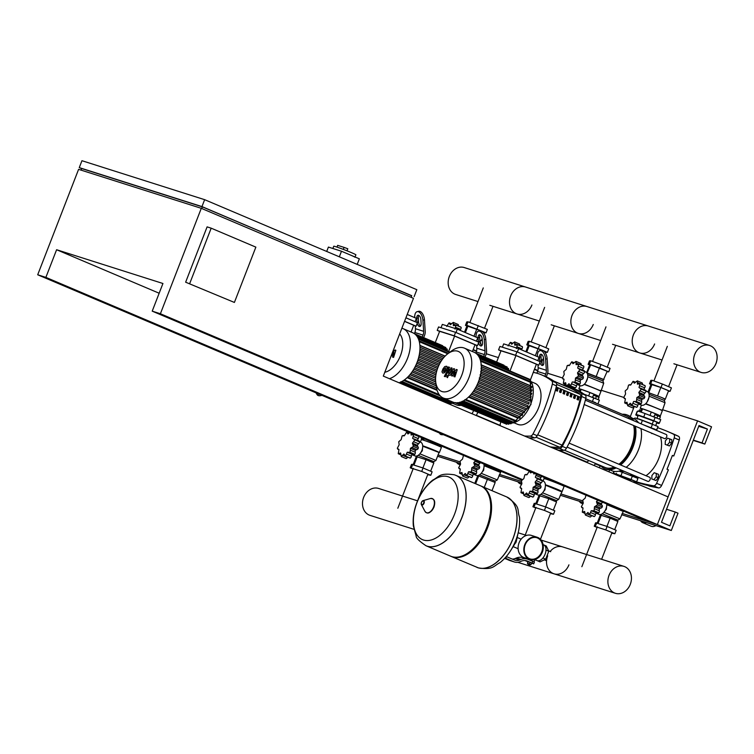 <?xml version="1.0" encoding="UTF-8"?>
<svg xmlns="http://www.w3.org/2000/svg" width="754" height="754" viewBox="0 0 754 754"><rect width="100%" height="100%" fill="white"/><g stroke="black" fill="none" stroke-linecap="round" stroke-linejoin="round"><path stroke-width="1.13" d="M229.028 210.017L219.697 206.059M389.564 278.122L380.233 274.164M522.447 479.553L45.881 277.378L56.607 249.725L159.169 293.231M56.607 249.725L162.939 283.495L152.214 311.148L160.395 313.749L201.29 208.321L78.595 169.348L37.7 274.776L45.881 277.378M189.735 283.485L211.186 228.179L255.86 247.133L234.4 302.439L185.644 282.194L207.096 226.879L211.186 228.179M185.644 282.194L234.4 302.439M414.144 296.605L416.83 289.687L204.645 199.678L81.95 160.706L79.264 167.614L201.959 206.587L411.675 295.822M201.704 208.49L202.336 206.86L411.731 295.681L411.09 297.321M202.336 206.86L81.686 168.538L81.064 170.131M81.649 168.632L79.264 167.614M152.214 311.148L649.175 521.975L657.356 524.577L668.082 496.914L383.305 376.105L413.475 298.33L201.29 208.321M201.959 206.587L204.645 199.678M622.125 513.389L657.356 524.577L697.573 420.864L711.54 426.792L704.83 444.078L702.04 442.89L707.403 429.064L699.024 425.51L661.484 522.296L669.863 525.849L675.226 512.023L678.016 513.21L671.314 530.496L160.395 313.749M521.787 480.138L37.7 274.776M357.198 264.39L359.356 258.82L341.496 251.242L328.405 247.076L326.708 251.459M339.328 256.812L341.496 251.242M355.049 256.991L355.897 254.824A11.875 0.528 -158.8 0 0 351.364 252.609A11.875 0.528 -158.8 0 0 339.894 248.123A11.875 0.528 -158.8 0 0 333.749 246.238L332.872 248.5M336.981 247.095L337.66 245.361L344.088 247.397L343.315 249.386M354.955 257.246A11.875 0.528 -158.8 0 0 350.422 255.031M347 250.818L347.801 248.763L344.088 247.397M654.199 472.72L651.927 475.501L651.786 478.95L655.999 480.515L658.27 477.734L658.412 474.285L654.199 472.72M651.786 478.95L655.999 480.515M653.906 479.619L656.178 476.848L658.27 477.734M656.178 476.848L656.319 473.399M667.601 438.159L665.339 440.93L665.188 444.379L669.411 445.944L671.682 443.173L671.823 439.723L667.601 438.159M665.188 444.379L669.411 445.944M667.318 445.058L669.59 442.278L671.682 443.173M669.59 442.278L669.731 438.828M515.632 543.04A4.995 2.875 -67 0 0 516.047 542.126A4.995 2.875 -67 0 0 516.198 541.692A4.995 2.875 113 0 1 516.047 542.126A4.995 2.875 113 0 1 515.632 543.04M530.1 558.94A11.131 9.086 107.6 0 0 541.749 551.853A11.131 9.086 107.6 0 0 536.839 537.725M529.346 559.251A11.687 9.538 -72.4 0 1 524.624 545.048A11.687 9.538 -72.4 0 1 537.112 537.225A11.687 9.538 -72.4 0 1 537.8 537.47A11.687 9.538 -72.4 0 1 542.522 551.674A11.687 9.538 -72.4 0 1 530.034 559.506A11.687 9.538 -72.4 0 1 529.346 559.251M530.034 559.506L524.313 557.687A11.687 9.538 -72.4 0 1 523.625 557.432A11.687 9.538 -72.4 0 1 518.903 543.229A11.687 9.538 -72.4 0 1 531.391 535.406L537.112 537.225M537.593 537.988A11.131 9.086 -72.4 0 1 542.098 551.513A11.131 9.086 -72.4 0 1 530.203 558.978A11.131 9.086 -72.4 0 1 529.553 558.733A11.131 9.086 -72.4 0 1 525.048 545.208A11.131 9.086 -72.4 0 1 536.942 537.753A11.131 9.086 -72.4 0 1 537.593 537.988M536.801 560.486A8.539 4.92 -67 0 0 537.046 560.599A8.539 4.92 -67 0 0 537.291 560.693A8.539 4.92 -67 0 0 542.908 558.007A8.539 4.92 -67 0 0 545.99 550.062A8.539 4.92 -67 0 0 543.709 544.888A8.539 4.92 -67 0 0 543.455 544.793M529.902 564.51L527.828 563.37L529.902 564.51M529.562 564.793L527.913 564.199L529.562 564.793M527.602 563.229L528.205 561.673L527.385 563.238L530.58 564.501M528.205 561.673L530.034 562.333L529.431 563.888M530.034 562.333L531.645 563.021L531.042 564.576M504.662 558.365L509.27 560.326A11.131 9.086 107.6 0 0 509.93 560.561L514.53 562.022A11.131 9.086 -72.4 0 1 513.879 561.787L505.962 558.431L506.283 556.556M504.982 558.026L505.962 558.431M532.117 563.087L533.709 563.86L534.379 562.135L532.795 561.353L532.117 563.087L527.48 561.117A11.131 9.086 107.6 0 0 526.829 560.872A11.131 9.086 107.6 0 0 521.363 561.164L519.987 561.73A11.131 9.086 -72.4 0 1 514.53 562.022M532.795 561.353L528.149 559.383A12.988 10.603 -72.4 0 0 527.395 559.11A12.988 10.603 -72.4 0 0 521.023 559.449L516.415 557.988L515.039 558.554A9.274 7.568 -72.4 0 1 512.258 559.091M506.631 556.697L514.548 560.052A9.274 7.568 107.6 0 0 515.086 560.26A9.274 7.568 107.6 0 0 519.638 560.015L521.023 559.449M527.395 559.11L522.786 557.649A12.988 10.603 107.6 0 0 516.415 557.988M533.709 563.86L531.57 563.21M527.951 561.805L524.954 560.533M542.908 558.007L545.698 559.195L548.78 551.24L546.254 545.971L543.945 545.001M545.99 550.062L548.78 551.24M537.291 560.693L540.081 561.881L545.698 559.195M455.878 475.369A38.228 22.036 113 0 1 455.916 475.388A38.228 22.036 113 0 1 462.051 517.263A38.228 22.036 113 0 1 426.057 545.764A38.228 22.036 113 0 1 426.019 545.755M423.503 540.024A33.987 19.585 113 0 1 417.056 502.418A33.987 19.585 113 0 1 448.055 476.716A33.987 19.585 113 0 1 454.502 514.313A33.987 19.585 113 0 1 423.503 540.024M426.057 545.764L450.628 556.188A38.228 22.036 -67 0 0 469.28 552.013A38.228 22.036 -67 0 0 486.613 527.687A38.228 22.036 -67 0 0 490.449 502.126A38.228 22.036 -67 0 0 480.487 485.812L455.916 475.388A38.228 22.036 -67 0 1 462.051 517.263A38.228 22.036 -67 0 1 426.057 545.764L425.982 545.736A38.228 22.036 113 0 0 427.103 546.15A38.228 22.036 113 0 0 461.976 517.235A38.228 22.036 113 0 0 455.84 475.359L455.916 475.388M469.28 552.013L470.006 551.466A37.116 21.395 -67 0 0 486.839 527.847A37.116 21.395 -67 0 0 490.552 503.031L490.449 502.126M451.043 556.358A38.228 22.036 -67 0 0 451.457 556.546A38.228 22.036 -67 0 0 487.452 528.045A38.228 22.036 -67 0 0 481.316 486.16A38.228 22.036 -67 0 0 480.901 485.991M476.905 567.338A38.228 22.036 -67 0 0 476.943 567.357A38.228 22.036 -67 0 0 478.055 567.771A38.228 22.036 -67 0 0 512.937 538.856A38.228 22.036 -67 0 0 506.801 496.971L506.726 496.943A38.228 22.036 113 0 1 512.861 538.827A38.228 22.036 113 0 1 476.867 567.328A38.228 22.036 -67 0 0 512.861 538.827A38.228 22.036 -67 0 0 506.726 496.943L481.316 486.16M634.171 480.939L630.712 479.601M615.302 474.53L617.243 474.596L630.664 479.704L615.396 474.294M634.02 481.712A12.243 0.537 -158.8 0 0 636.197 482.23L636.602 481.844L631.051 479.487L620.928 475.755A12.243 0.537 -158.8 0 0 613.37 473.361L613.115 473.606M618.968 471.118A12.243 0.537 21.2 0 1 622.276 472.306L637.95 478.385L636.602 481.844L637.941 478.385M427.942 474.087L417.575 500.835L378.536 488.432A14.119 11.527 107.6 0 0 363.645 497.386A14.119 11.527 107.6 0 0 369.997 515.359L413.861 529.289M550.184 551.476A14.119 11.527 -72.4 0 1 562.578 546.886A14.119 11.527 107.6 0 0 550.184 551.476M568.931 564.859A14.119 11.527 -72.4 0 1 554.039 573.813A14.119 11.527 -72.4 0 1 547.687 555.839A14.119 11.527 107.6 0 0 554.039 573.813L517.828 562.314M609.034 575.33A14.119 11.527 -72.4 0 1 623.935 566.377A14.119 11.527 -72.4 0 1 630.287 584.341A14.119 11.527 -72.4 0 1 615.387 593.294A14.119 11.527 -72.4 0 1 609.034 575.33M422.994 439.271L421.59 438.762L421.967 437.791M421.59 438.762L421.674 437.669M421.241 438.79L422.9 439.497M414.719 455.802A7.427 4.279 -67 0 0 414.926 455.906A7.427 4.279 -67 0 0 415.143 455.982A7.427 4.279 -67 0 0 421.844 450.553A7.427 4.279 -67 0 0 420.723 442.24A7.427 4.279 -67 0 0 420.506 442.155M409.526 432.513L407.98 433.974L406.604 432.155L404.38 435.689L402.136 435.85L401.156 439.629L398.743 441.759L399.177 444.728L397.311 448.291L398.97 449.629L398.244 453.701L400.798 454.888M397.311 448.291L398.97 449.629M398.244 453.701L400.6 453.003L401.279 456.538L403.814 454.012M404.003 454.125L405.605 456.047L407.217 452.24L413.71 454.728A1.857 1.065 113 0 0 414.813 454.36L410.063 452.343L410.44 448.31L413.465 446.434L412.419 443.201L414.888 439.902L412.617 438.31L413.776 434.323M405.105 456.01L410.346 458.055A1.857 1.065 113 0 1 409.884 458.036L405.105 456.01M412.57 454.238A1.979 1.14 -67 0 0 412.268 454.389L407.217 452.24L410.063 452.343M414.888 439.902L419.639 441.91A1.857 1.065 113 0 1 418.536 443.795A1.979 1.14 -67 0 0 417.471 445.35A1.979 1.14 -67 0 0 417.895 446.726A1.857 1.065 113 0 1 418.206 448.451A1.857 1.065 113 0 1 416.774 449.62A1.979 1.14 -67 0 0 415.492 450.449L410.44 448.31M418.206 448.451L413.465 446.434M407.603 457.065A1.979 1.14 -67 0 0 407.452 457.348A1.857 1.065 113 0 1 406.02 458.555L401.279 456.538M404.38 435.689L403.136 435.435L404.087 435.84M408.687 433.559L406.604 432.155M418.536 436.34A1.857 1.065 113 0 1 418.706 436.5A1.857 1.065 113 0 1 418.234 438.602A1.979 1.14 -67 0 0 417.669 440.411M414.069 438.922L419.149 441.043A1.857 1.065 113 0 1 419.639 441.91M411.147 434.992L411.1 433.182M418.706 436.5L413.965 434.493L411.071 434.964M415.492 450.449A1.979 1.14 -67 0 0 415.256 452.268A1.857 1.065 113 0 1 414.813 454.36M412.268 454.389A1.979 1.14 -67 0 0 411.43 456.151A1.857 1.065 113 0 1 410.346 458.055M417.471 445.35L412.419 443.201M420.374 442.089L421.316 439.648A10.763 0.471 21.2 0 1 423.258 440.1A10.763 0.471 21.2 0 1 434.558 444.294A10.763 0.471 21.2 0 1 441.392 447.433L439.375 452.617A10.763 0.471 21.2 0 1 439.356 452.636L422.721 446.189M418.187 455.35L433.88 461.637L435.935 460.449L438.894 452.824M422.504 448.404L422.315 450.76L420.666 452.796M413.041 468.988L410.204 467.782L411.543 464.332L423.051 467.989L432.127 471.834L430.788 475.293L427.707 474.709M423.051 467.989L421.712 471.438L430.788 475.293M410.204 467.782L421.712 471.438M412.758 464.228L411.42 467.687M432.4 443.437L432.805 442.391M440.147 446.698L440.543 445.68M423.625 440.223L424.2 438.743M422.73 439.94L423.333 438.376M413.239 464.407L416.274 456.585L426.095 459.704L433.833 462.984L430.638 471.203M417.311 456.5L414.125 464.728M426.095 459.704L422.9 467.932M419.874 453.833L435.944 460.43M422.702 445.765A10.763 0.471 21.2 0 1 433.55 449.884A10.763 0.471 21.2 0 1 439.375 452.617M476.066 475.293A7.427 4.279 -67 0 0 476.274 475.388A7.427 4.279 -67 0 0 476.5 475.472A7.427 4.279 -67 0 0 482.117 472.117A7.427 4.279 -67 0 0 483.851 464.049M463.493 455.331L462.504 459.111L460.091 461.241L460.524 464.219L458.658 467.782L460.317 469.111L459.591 473.192L462.145 474.37M458.658 467.782L460.317 469.111L459.063 468.62M459.591 473.192L461.948 472.494L462.626 476.028L465.171 473.503M465.35 473.616L466.952 475.529L468.564 471.731L475.058 474.209A1.857 1.065 113 0 0 476.16 473.842L471.41 471.834L471.787 467.791L474.813 465.925L473.766 462.692L475.689 460.59M466.453 475.491L471.702 477.546A1.857 1.065 113 0 1 471.231 477.518L466.453 475.491M473.917 473.729A1.979 1.14 -67 0 0 473.616 473.87L468.564 471.731L471.41 471.834M480.515 462.636A1.857 1.065 113 0 1 479.883 463.286A1.979 1.14 -67 0 0 478.818 464.832A1.979 1.14 -67 0 0 479.242 466.217A1.857 1.065 113 0 1 479.563 467.932A1.857 1.065 113 0 1 478.121 469.101A1.979 1.14 -67 0 0 476.839 469.931L471.787 467.791M479.563 467.932L474.813 465.925M468.95 476.556A1.979 1.14 -67 0 0 468.799 476.839A1.857 1.065 113 0 1 467.367 478.036L462.626 476.028M476.839 469.931A1.979 1.14 -67 0 0 476.603 471.75A1.857 1.065 113 0 1 476.16 473.842M473.616 473.87A1.979 1.14 -67 0 0 472.777 475.633A1.857 1.065 113 0 1 471.702 477.546M478.818 464.832L473.766 462.692M479.535 474.832L495.227 481.118L497.301 479.921L500.713 472.117A10.763 0.471 21.2 0 1 500.713 472.117L501.024 471.335M483.851 467.885L483.663 470.242L482.013 472.277M484.398 487.47L493.474 491.316M474.784 483.389L477.621 476.066L478.667 475.991L495.18 482.466L491.985 490.684M478.667 475.991L475.651 483.757M487.442 479.186L484.256 487.404M481.231 473.323L497.301 479.921M484.068 465.68L500.241 472.315M484.049 465.256A10.763 0.471 21.2 0 1 494.897 469.374A10.763 0.471 21.2 0 1 500.722 472.098M545.689 478.243L544.369 477.518M543.936 477.763L545.604 478.47M576.169 457.932L571.824 456.085M537.413 494.775A7.427 4.279 -67 0 0 537.63 494.878A7.427 4.279 -67 0 0 537.847 494.954A7.427 4.279 -67 0 0 544.539 489.525A7.427 4.279 -67 0 0 543.427 481.212A7.427 4.279 -67 0 0 543.21 481.127M532.032 471.759L530.675 472.947L529.299 471.118L527.074 474.662L524.841 474.822L523.851 478.601L521.438 480.732L521.872 483.7L520.015 487.263L521.674 488.592L520.939 492.673L523.502 493.861M520.015 487.263L521.674 488.592M520.939 492.673L523.295 491.976L523.973 495.51L526.518 492.984M526.707 493.097L528.3 495.01L529.911 491.212L536.405 493.7A1.857 1.065 113 0 0 537.508 493.333L532.758 491.316L533.135 487.272L536.16 485.406L535.114 482.174L537.593 478.875L535.321 477.282L536.659 473.455M527.8 494.982L533.05 497.027A1.857 1.065 113 0 1 532.578 497.009L527.8 494.982M535.265 493.21A1.979 1.14 -67 0 0 534.963 493.361L529.911 491.212L532.758 491.316M537.593 478.875L542.333 480.882A1.857 1.065 113 0 1 541.231 482.767A1.979 1.14 -67 0 0 540.166 484.322A1.979 1.14 -67 0 0 540.59 485.699A1.857 1.065 113 0 1 540.91 487.423A1.857 1.065 113 0 1 539.478 488.583A1.979 1.14 -67 0 0 538.186 489.421L533.135 487.272M540.91 487.423L536.16 485.406M530.298 496.038A1.979 1.14 -67 0 0 530.147 496.321A1.857 1.065 113 0 1 528.724 497.527L523.973 495.51M527.074 474.662L525.83 474.407L526.792 474.813M541.438 476.274A1.857 1.065 113 0 1 540.929 477.574A1.979 1.14 -67 0 0 540.364 479.384M536.773 477.895L541.843 480.006A1.857 1.065 113 0 1 542.333 480.882M533.841 473.964L533.738 472.296M538.186 489.421A1.979 1.14 -67 0 0 537.951 491.231A1.857 1.065 113 0 1 537.508 493.333M534.963 493.361A1.979 1.14 -67 0 0 534.124 495.124A1.857 1.065 113 0 1 533.05 497.027M535.104 473.569L533.766 473.936M540.166 484.322L535.114 482.174M543.069 481.061L544.02 478.62A10.763 0.471 21.2 0 1 545.953 479.073A10.763 0.471 21.2 0 1 557.253 483.267A10.763 0.471 21.2 0 1 564.086 486.405L562.079 491.589A10.763 0.471 21.2 0 1 562.06 491.599A10.763 0.471 21.2 0 0 556.245 488.856A10.763 0.471 21.2 0 0 545.396 484.737M540.891 494.322L556.584 500.609L558.648 499.402L562.06 491.599M545.199 487.376L545.01 489.732L543.361 491.768M535.736 507.96L532.899 506.754L534.237 503.295L545.755 506.952L554.821 510.807L553.483 514.266L550.401 513.681M545.755 506.952L544.407 510.411L553.483 514.266M532.899 506.754L544.407 510.411M535.463 503.201L534.115 506.66M546.33 479.195L546.612 478.46M545.425 478.913L545.745 478.093M535.943 503.38L538.969 495.557L548.789 498.677L556.527 501.957L553.342 510.175M540.015 495.472L536.82 503.7M548.789 498.677L545.594 506.895M542.578 492.805L558.648 499.402M545.415 485.161L561.598 491.796M637.29 478.017L637.526 477.423L636.112 476.735L630.598 474.737L630.391 475.293M631.494 474.973L631.673 474.492M598.77 514.256A7.427 4.279 -67 0 0 598.978 514.36A7.427 4.279 -67 0 0 599.194 514.445A7.427 4.279 -67 0 0 604.491 511.57A7.427 4.279 -67 0 0 606.716 503.964M586.188 494.304L585.198 498.083L582.785 500.213L583.228 503.182L581.362 506.754L583.021 508.083L582.286 512.164L584.85 513.342M581.362 506.754L583.021 508.083L581.768 507.583M582.286 512.164L584.642 511.457L585.321 515.001L587.866 512.475M588.054 512.588L589.647 514.501L591.259 510.703L597.762 513.182A1.857 1.065 113 0 0 598.855 512.814L594.114 510.797L594.482 506.763L597.507 504.888L596.461 501.664L597.715 500.147M589.157 514.464L594.397 516.509A1.857 1.065 113 0 1 593.926 516.49L589.157 514.464M596.612 512.701A1.979 1.14 -67 0 0 596.31 512.843L591.259 510.703L594.114 510.797M602.625 502.23A1.857 1.065 113 0 1 602.578 502.258A1.979 1.14 -67 0 0 601.513 503.804A1.979 1.14 -67 0 0 601.946 505.18A1.857 1.065 113 0 1 602.258 506.905A1.857 1.065 113 0 1 600.825 508.073A1.979 1.14 -67 0 0 599.534 508.903L594.482 506.763M602.258 506.905L597.507 504.888M591.645 515.519A1.979 1.14 -67 0 0 591.494 515.802A1.857 1.065 113 0 1 590.071 517.008L585.321 515.001M599.534 508.903A1.979 1.14 -67 0 0 599.298 510.722A1.857 1.065 113 0 1 598.855 512.814M596.31 512.843A1.979 1.14 -67 0 0 595.471 514.605A1.857 1.065 113 0 1 594.397 516.509M601.513 503.804L596.461 501.664M602.239 513.804L617.931 520.09L619.986 518.903L623.407 511.089A10.763 0.471 21.2 0 1 623.426 511.071A10.763 0.471 21.2 0 1 623.407 511.089L623.426 511.052M606.546 506.858L606.357 509.214L604.708 511.25M597.093 527.451L594.246 526.245L595.585 522.786L607.102 526.443L616.169 530.288L614.83 533.747L611.748 533.163M607.102 526.443L605.754 529.902L614.83 533.747M594.246 526.245L605.754 529.902M596.81 522.692L595.462 526.141M597.291 522.861L600.325 515.039L610.137 518.158L617.875 521.438L614.689 529.657M601.362 514.963L598.167 523.182M610.137 518.158L606.951 526.386M603.926 512.286L619.995 518.884M606.763 504.643L622.945 511.287M606.744 504.228A10.763 0.471 21.2 0 1 610.589 505.604M634.029 481.306L633.765 482.362M454.992 329.074L456.047 325.031L460.807 327.057A1.857 1.065 113 0 1 461.08 327.264A1.857 1.065 113 0 1 460.609 329.366A1.979 1.14 -67 0 0 460.147 330.365M461.08 327.264L456.33 325.257L453.361 325.69L453.295 322.42L450.157 324.691M450.345 324.738L448.969 322.919L446.745 326.454M451.052 324.324L448.969 322.919M453.295 322.42L458.046 324.427A1.857 1.065 113 0 1 458.366 326.02M476.424 351.355A10.763 0.471 -158.8 0 0 473.05 349.894M476.528 351.025L473.173 349.564M480.769 340.657L479.968 341.769M480.826 340.638L479.846 340.045M481.41 330.912L466.66 325.266L465.444 325.36L466.924 325.992M484.332 332.787L486.028 332.872L481.589 330.987M480.835 330.761L466.962 325.916L464.511 332.212M484.059 333.494L484.511 332.316L482.164 331.326M465.444 325.36L466.783 321.911L467.998 321.807L487.367 329.413L486.028 332.872M476.952 329.017L478.29 325.568M466.66 325.266L467.998 321.807M480.816 340.648L479.836 339.997M481.297 340.61L482.145 338.423M473.983 336.237L476.773 329.036M465.378 332.58L467.998 325.832M516.339 348.555L517.395 344.521L522.164 346.538A1.857 1.065 113 0 1 522.428 346.755A1.857 1.065 113 0 1 521.957 348.848A1.979 1.14 -67 0 0 521.495 349.847M522.428 346.755L517.678 344.738L514.718 345.181L514.652 341.901L511.514 344.173M511.693 344.22L510.317 342.401L508.092 345.945M512.4 343.805L510.317 342.401M514.652 341.901L519.393 343.918A1.857 1.065 113 0 1 519.723 345.502M537.781 370.845A10.763 0.471 -158.8 0 0 534.398 369.385M537.875 370.506L534.529 369.055M542.126 360.139L542.022 363.503M541.184 359.479L542.644 360.101L541.193 359.535M542.757 350.393L528.007 344.757L526.792 344.851L528.281 345.483M545.679 352.278L547.376 352.354L542.937 350.469M542.183 350.242L528.309 345.407L525.868 351.703M545.406 352.976L545.858 351.807L543.511 350.808M526.792 344.851L528.13 341.392L529.355 341.298L539.647 345.049L548.714 348.895L547.376 352.354M538.299 348.508L539.647 345.049M528.007 344.757L529.355 341.298M542.644 360.101L543.493 357.905M535.331 355.718L538.12 348.518M526.726 352.071L529.346 345.323M595.613 402.683L592.154 401.345M597.743 403.88L585.726 398.743M588.554 399.988L592.116 401.448M583.992 394.154L599.392 400.138L598.054 403.588L599.392 400.138M592.399 397.254L593.521 395.219L592.691 397.358M593.521 395.219L596.442 396.284L595.603 398.451M596.442 396.284L599.025 397.377L598.195 399.516M578.186 390.346L579.581 390.855M579.788 385.539A7.427 4.279 -67 0 0 579.996 385.643A7.427 4.279 -67 0 0 580.212 385.718A7.427 4.279 -67 0 0 586.914 380.289A7.427 4.279 -67 0 0 585.792 371.976A7.427 4.279 -67 0 0 585.575 371.892M579.138 368.659L584.209 370.77A1.857 1.065 113 0 1 584.708 371.647A1.857 1.065 113 0 1 583.605 373.532A1.979 1.14 -67 0 0 582.531 375.087A1.979 1.14 -67 0 0 582.965 376.463A1.857 1.065 113 0 1 583.276 378.188A1.857 1.065 113 0 1 581.843 379.347A1.979 1.14 -67 0 0 580.552 380.186L575.5 378.037L578.535 376.171L577.479 372.938L579.958 369.639L577.687 368.046L578.742 364.003L583.511 366.029A1.857 1.065 113 0 1 583.775 366.237A1.857 1.065 113 0 1 583.304 368.338A1.979 1.14 -67 0 0 582.738 370.148M583.775 366.237L579.034 364.22L576.065 364.663L575.999 361.392L572.861 363.664M573.049 363.711L571.664 361.882L569.44 365.426L568.196 365.172L569.157 365.577M573.747 363.296L571.664 361.882M569.44 365.426L567.206 365.586L566.226 369.366L563.804 371.496L564.246 374.465L562.38 378.027L564.039 379.356L563.304 383.437L565.868 384.625M575.999 361.392L580.74 363.4A1.857 1.065 113 0 1 581.07 364.993M584.708 371.647L579.958 369.639M583.276 378.188L578.535 376.171M577.63 383.974A1.979 1.14 -67 0 0 577.338 384.125L573.577 382.146L578.78 384.465A1.857 1.065 113 0 0 579.873 384.097L575.132 382.08L575.5 378.037M569.072 383.861L570.674 385.775L572.286 381.976L575.132 382.08M570.175 385.746L575.415 387.792A1.857 1.065 113 0 1 574.953 387.773L570.175 385.746M563.304 383.437L565.66 382.74L566.339 386.274L568.884 383.748M582.531 375.087L577.479 372.938M580.552 380.186A1.979 1.14 -67 0 0 580.316 381.995A1.857 1.065 113 0 1 579.873 384.097M577.338 384.125A1.979 1.14 -67 0 0 576.499 385.888A1.857 1.065 113 0 1 575.415 387.792M572.663 386.802A1.979 1.14 -67 0 0 572.512 387.085A1.857 1.065 113 0 1 572.041 387.792M562.38 378.027L564.039 379.356M597.536 396.227A10.763 0.471 -158.8 0 0 598.949 396.519A10.763 0.471 -158.8 0 0 592.116 393.39A10.763 0.471 -158.8 0 0 580.816 389.196A10.763 0.471 -158.8 0 0 578.874 388.744A10.763 0.471 -158.8 0 0 580.118 389.479M602.983 380.987L603.7 383.258L600.957 391.317A10.763 0.471 -158.8 0 0 600.957 391.317A10.763 0.471 -158.8 0 0 594.812 388.48A10.763 0.471 -158.8 0 0 584.105 384.436M600.74 390.836L584.388 384.163M603.7 383.239L587.762 376.708M587.564 378.14L585.726 382.532M603.473 379.63L602.983 380.977L587.686 374.832M603.52 379.601L587.093 373.155L590.693 364.804L589.656 364.889L586.669 372.589M607.027 371.76L608.723 371.845L599.647 367.99L589.355 364.239L588.139 364.333L589.628 364.964M603.511 379.62L607.206 371.288L590.693 364.804M588.139 364.333L589.477 360.883L590.702 360.78L600.995 364.531L610.061 368.386L608.723 371.845M599.647 367.99L600.995 364.531M589.355 364.239L590.702 360.78M580.269 391.684L581.174 389.347L580.137 389.432L579.449 391.213M581.174 389.347L589.948 392.551L588.667 395.878M589.948 392.551L597.686 395.831L597.366 396.67M603.992 379.582L587.479 373.098M596.254 376.303L599.468 368.009M637.243 419.017L637.026 418.517L638.836 418.941L652.257 424.05M637.026 418.517L638.233 415.407L653.464 420.939M656.96 422.174L653.501 420.826M656.809 422.947A12.243 0.537 -158.8 0 0 658.996 423.465L659.401 423.079L653.85 420.723L643.727 416.99A12.243 0.537 -158.8 0 0 636.169 414.596L635.763 414.983L637.988 416.038M656.819 422.542L655.716 425.765M637.102 411.524L635.763 414.983L637.507 411.137A12.243 0.537 21.2 0 1 645.066 413.531L660.74 419.62L659.401 423.079L660.74 419.62M649.043 427.207L654.613 429.026L655.876 430.11M652.559 433.531L651.71 433.541M653.746 416.736L654.868 414.7L654.038 416.839M654.868 414.7L657.79 415.765L656.951 417.942M657.79 415.765L660.372 416.868L659.543 419.007M638.61 411.335L639.533 409.827L638.911 411.42M639.533 409.827L640.928 410.346M641.136 405.03A7.427 4.279 -67 0 0 641.343 405.124A7.427 4.279 -67 0 0 641.56 405.209A7.427 4.279 -67 0 0 648.261 399.78A7.427 4.279 -67 0 0 647.139 391.458A7.427 4.279 -67 0 0 646.923 391.383M640.485 388.15L645.565 390.261A1.857 1.065 113 0 1 646.055 391.137A1.857 1.065 113 0 1 644.953 393.022A1.979 1.14 -67 0 0 643.878 394.568A1.979 1.14 -67 0 0 644.312 395.944A1.857 1.065 113 0 1 644.623 397.669A1.857 1.065 113 0 1 643.19 398.838A1.979 1.14 -67 0 0 641.908 399.667L636.857 397.528L639.882 395.652L638.827 392.429L641.305 389.121L639.034 387.528L640.089 383.494L644.859 385.511A1.857 1.065 113 0 1 645.122 385.728A1.857 1.065 113 0 1 644.651 387.82A1.979 1.14 -67 0 0 644.086 389.63M645.122 385.728L640.382 383.711L637.413 384.154L637.347 380.874L634.208 383.145M634.397 383.192L633.021 381.373L630.796 384.917L629.552 384.653L630.504 385.068M635.094 382.778L633.021 381.373M630.796 384.917L628.553 385.068L627.573 388.847L625.16 390.977L625.594 393.946L623.728 397.518L625.386 398.847L624.661 402.928L627.215 404.106M637.347 380.874L642.088 382.891A1.857 1.065 113 0 1 642.417 384.474M646.055 391.137L641.305 389.121M644.623 397.669L639.882 395.652M638.977 403.465A1.979 1.14 -67 0 0 638.685 403.607L634.934 401.628L640.127 403.946A1.857 1.065 113 0 0 641.23 403.579L636.48 401.562L636.857 397.528M630.419 403.352L632.022 405.266L633.633 401.467L636.48 401.562M631.522 405.228L636.762 407.273A1.857 1.065 113 0 1 636.301 407.254L631.522 405.228M624.661 402.928L627.017 402.221L627.696 405.765L630.231 403.239M634.02 406.283A1.979 1.14 -67 0 0 633.869 406.566A1.857 1.065 113 0 1 632.436 407.773L627.696 405.765M643.878 394.568L638.827 392.429M641.908 399.667A1.979 1.14 -67 0 0 641.663 401.486A1.857 1.065 113 0 1 641.23 403.579M638.685 403.607A1.979 1.14 -67 0 0 637.846 405.369A1.857 1.065 113 0 1 636.762 407.273M623.728 397.518L625.386 398.847L624.133 398.348M658.883 415.718A10.763 0.471 -158.8 0 0 660.297 416.01A10.763 0.471 -158.8 0 0 653.464 412.872A10.763 0.471 -158.8 0 0 642.163 408.677A10.763 0.471 -158.8 0 0 640.231 408.225A10.763 0.471 -158.8 0 0 641.466 408.96M660.297 416.01L662.304 410.826A10.763 0.471 -158.8 0 0 662.304 410.798A10.763 0.471 -158.8 0 0 656.168 407.971A10.763 0.471 -158.8 0 0 645.452 403.918M662.097 410.346L645.735 403.644M664.868 399.092L661.475 397.424L665.339 399.073L664.331 400.459L665.047 402.721L649.119 396.189M648.921 397.622L647.083 402.014M664.331 400.459L649.034 394.314M648.431 392.617L661.475 397.424L648.44 392.636M668.374 391.251L670.07 391.326L661.004 387.481L650.711 383.72L649.486 383.824L650.975 384.455M665.339 399.073L668.553 390.77L660.824 387.49L651.004 384.37L648.016 392.071M649.486 383.824L650.834 380.365L652.05 380.27L662.342 384.022L671.418 387.867L670.07 391.326M661.004 387.481L662.342 384.022M650.711 383.72L652.05 380.27M641.23 412.165L642.521 408.838L641.484 408.913L640.344 411.873M642.521 408.838L651.305 412.033L650.014 415.36M651.305 412.033L659.034 415.313L658.713 416.161M657.601 395.784L660.824 387.49M648.826 392.589L652.04 384.295M646.517 426.133L649.053 427.16M634.416 418.442L634.434 419.064M642.719 424.521L656.715 429.987L658.063 426.538L642.389 420.449A12.243 0.537 -158.8 0 0 634.83 418.046M658.063 426.538L656.376 430.317M477.989 301.553L455.67 294.465A14.119 11.527 -72.4 0 1 449.318 276.501A14.119 11.527 -72.4 0 1 464.219 267.547L525.566 287.029A14.119 11.527 107.6 0 0 510.665 295.983A14.119 11.527 107.6 0 0 517.018 313.947A14.119 11.527 107.6 0 0 531.919 304.993M539.336 321.034L517.018 313.947A14.119 11.527 -72.4 0 1 510.665 295.983A14.119 11.527 -72.4 0 1 525.566 287.029L586.914 306.52A14.119 11.527 107.6 0 0 572.022 315.464A14.119 11.527 107.6 0 0 578.365 333.438A14.119 11.527 107.6 0 0 593.266 324.484M600.684 340.525L578.365 333.438A14.119 11.527 -72.4 0 1 572.022 315.464A14.119 11.527 -72.4 0 1 586.914 306.52L648.261 326.001A14.119 11.527 107.6 0 0 633.369 334.955A14.119 11.527 107.6 0 0 639.712 352.919A14.119 11.527 107.6 0 0 654.613 343.965M662.031 360.007L639.712 352.919A14.119 11.527 -72.4 0 1 633.369 334.955A14.119 11.527 -72.4 0 1 648.261 326.001L709.618 345.483A14.119 11.527 107.6 0 0 694.717 354.437A14.119 11.527 107.6 0 0 701.06 372.401A14.119 11.527 107.6 0 0 715.961 363.456A14.119 11.527 107.6 0 0 709.618 345.483M390.892 356.548L394.031 352.683L392.523 357.066L393.588 357.405L395.859 350.261L394.964 349.979L391.929 353.88M443.258 371.156L444.219 371.458L445.303 369.903L445.605 367.735L443.87 369.451L443.588 371.609M444.502 372.702L446.34 370.233L447.245 367.462L446.396 366.227L444.672 366.642L442.834 369.121L441.938 371.882L442.796 373.126L444.502 372.702M447.075 366.51L446.396 366.227M445.36 376.727L449.167 369.441L448.96 367.132L448.376 366.944L447.631 368.367L448.074 369.215L444.323 376.406L445.36 376.727M448.027 368.489L448.074 369.215M449.62 367.405L448.96 367.132M447.857 375.313L446.82 376.171L447.037 377.434L448.074 376.566L447.857 375.313L448.46 375.567M447.565 377.66L447.037 377.434M456.311 369.46L453.239 373.418L454.577 368.913L453.672 368.631L449.723 373.579L452.127 368.131L451.099 367.801L448.583 372.636L448.79 374.945L450.166 375.369L452.871 371.373L451.552 375.812L452.362 376.067L455.378 372.174L453.87 376.548L454.935 376.887L457.216 369.752L456.311 369.46M449.261 375.143L448.79 374.945M449.723 373.579L449.676 372.853M405.916 317.811L417.462 322.712L416.123 326.171L404.578 321.27M407.226 314.456L416.387 318.339L415.077 321.704M411.071 332.033L413.701 325.257L404.54 321.364M413.654 325.389L416.123 326.171M401.873 328.244A27.097 15.617 113 0 1 403.164 328.678L412.711 332.731A27.097 15.617 113 0 1 417.056 362.42A27.097 15.617 113 0 1 398.96 382.749M403.164 328.678A27.097 15.617 113 0 1 407.509 358.367A27.097 15.617 113 0 1 389.413 378.697M399.677 333.909A21.677 12.498 113 0 1 400.449 355.69A21.677 12.498 113 0 1 384.804 372.259M445.152 356.077L419.874 345.36M443.88 357.462L419.978 347.321M441.91 360.016L419.855 350.657M440.204 362.731L419.431 353.918M438.753 365.577L418.762 357.094M437.546 368.555L417.848 360.205M478.809 342.193L477.471 345.652L454.238 335.803L455.586 332.344L478.809 342.193M455.991 332.514L457.292 329.159L477.734 337.82L476.424 341.185M455.586 332.344L438.564 326.944L437.226 330.393L439.61 331.411M472.419 351.524L475.048 344.738L454.615 336.067L439.648 331.317L435.284 342.552M457.292 329.159L442.325 324.399L441.033 327.726M450.034 352.071L448.639 351.477L454.615 336.067M448.639 351.477L418.093 338.254M442.617 345.69L414.464 333.72M444.426 346.944L414.559 333.786M445.859 348.518L445.812 347.528L415.671 334.738M447.084 350.553L447.216 349.093L416.934 336.237M454.238 335.803L437.226 330.393M475.001 344.87L477.471 345.652M436.594 371.675L416.726 363.239M435.916 374.936L415.379 366.218M435.586 378.367L413.814 369.13M435.737 382.024L412.004 371.958M436.208 385.869L409.903 374.71M436.962 389.865L407.452 377.349M407.141 377.65L437.113 390.365M447.735 353.796A21.677 12.498 113 0 1 461.882 354.503A21.677 12.498 113 0 1 461.797 375.172A21.677 12.498 113 0 1 446.83 391.58A21.677 12.498 113 0 1 435.737 382.08A21.677 12.498 113 0 1 437.914 367.584A21.677 12.498 113 0 1 447.735 353.796L451.288 351.128A27.097 15.617 113 0 1 464.511 348.169L474.059 352.222A27.097 15.617 113 0 1 478.404 381.901A27.097 15.617 113 0 1 452.9 402.099L451.891 403.456L400.798 381.778M450.581 402.9L449.818 404.323M464.511 348.169A27.097 15.617 113 0 1 468.856 377.848A27.097 15.617 113 0 1 443.352 398.046A27.097 15.617 113 0 1 436.283 386.482L435.737 382.08M480.656 361.213L531.344 382.712L530.213 385.624L481.231 364.842M481.24 365.059L532.032 386.595L531.466 387.971L530.486 387.66L481.325 366.802M481.306 368.48L532.07 390.007L531.504 391.383L530.562 391.09L481.203 370.148M481.024 371.797L531.759 393.315L531.202 394.691L530.26 394.389L480.779 373.4M480.468 375.021L531.174 396.529L530.618 397.905L529.666 397.603L480.109 376.576M479.676 378.169L530.335 399.667L529.779 401.043L528.799 400.732L479.195 379.686M540.156 361.684L538.818 365.143L515.585 355.285L516.933 351.826L540.156 361.684M517.338 352.005L518.648 348.64L539.082 357.311L537.772 360.676M516.933 351.826L499.911 346.425L498.573 349.884L500.958 350.893M529.864 381.326L536.396 364.22L515.962 355.549L500.995 350.798L496.632 362.043M518.648 348.64L503.672 343.881L502.39 347.208M530.42 379.63L509.987 370.959L515.962 355.549M509.987 370.959L479.45 357.735M503.964 365.181L475.812 353.202M505.783 366.425L475.906 353.277M507.216 367.999L507.159 367.01L477.018 354.22M508.432 370.035L508.564 368.574L478.281 355.728M515.585 355.285L498.573 349.884M536.348 364.352L538.818 365.143M478.111 382.636L528.714 404.106L478.074 382.73M476.782 385.605L527.432 407.094L476.735 385.709M475.227 388.508L525.915 410.016L475.161 388.612M473.427 391.335L524.153 412.862L473.352 391.449M471.354 394.078L522.107 415.614L471.259 394.191M468.931 396.708L519.723 418.253L468.799 396.84M468.488 397.141L517.659 417.999L515.83 421.458L464.737 399.78M514.52 420.902L513.238 422.937L462.145 401.269M511.928 422.381L510.882 423.842L459.789 402.165M509.572 423.277L508.705 424.257L457.612 402.589M457.97 402.749L507.385 423.71L506.688 424.266L455.595 402.589M454.832 402.674L505.312 423.682M531.344 382.712L531.221 381.901L480.43 360.346M528.714 404.106L529.251 402.721L478.649 381.251L529.27 402.73M519.723 418.253L520.26 416.868L470.044 395.567L520.279 416.877M522.107 415.614L522.673 414.238L472.306 392.872L522.673 414.238M524.153 412.862L524.69 411.477L474.266 390.082L524.709 411.486M525.915 410.016L526.452 408.63L475.953 387.207L526.471 408.64M527.432 407.094L527.989 405.718L477.414 384.267L527.989 405.718M557.46 391.156L556.056 390.572A106.239 61.234 -67 0 0 556.716 387.867L558.111 388.451A106.239 61.234 113 0 1 557.46 391.156M556.942 390.94A105.306 60.706 -67 0 0 557.583 388.291L558.111 388.451M557.583 388.291L556.706 387.914M560.948 392.636L559.553 392.052A106.239 61.234 -67 0 0 560.203 389.347L561.598 389.941A106.239 61.234 113 0 1 560.948 392.636M560.439 392.419A105.306 60.706 -67 0 0 561.07 389.771L561.598 389.941M561.07 389.771L560.194 389.394M564.435 394.125L563.04 393.531A106.239 61.234 -67 0 0 563.69 390.826L565.095 391.42A106.239 61.234 113 0 1 564.435 394.125M563.926 393.908A105.306 60.706 -67 0 0 564.567 391.251L565.095 391.42M564.567 391.251L563.681 390.874M567.922 395.605L566.527 395.011A106.239 61.234 -67 0 0 567.187 392.306L568.582 392.9A106.239 61.234 113 0 1 567.922 395.605M567.413 395.388A105.306 60.706 -67 0 0 568.054 392.73L568.582 392.9M568.054 392.73L567.178 392.353M571.419 397.085L570.024 396.491A106.239 61.234 -67 0 0 570.674 393.786L572.069 394.38A106.239 61.234 113 0 1 571.419 397.085M570.901 396.868A105.306 60.706 -67 0 0 571.541 394.21L572.069 394.38M571.541 394.21L570.665 393.833M574.906 398.564L573.511 397.971A106.239 61.234 -67 0 0 574.162 395.266L575.556 395.859A106.239 61.234 113 0 1 574.906 398.564M574.397 398.348A105.306 60.706 -67 0 0 575.038 395.69L575.556 395.859M575.038 395.69L574.152 395.313M578.393 400.044L576.999 399.45A106.239 61.234 -67 0 0 577.658 396.745L579.053 397.339A106.239 61.234 113 0 1 578.393 400.044M577.884 399.827A105.306 60.706 -67 0 0 578.525 397.169L579.053 397.339M578.525 397.169L577.639 396.802M550.147 446.886A120.621 69.528 -67 0 0 559.553 447.179A3.713 2.139 -67 0 0 562.05 445.133A106.239 61.234 -67 0 0 580.58 397.349A3.713 2.139 -67 0 0 580.043 394.333A120.621 69.528 -67 0 0 571.023 388.508L554.199 381.373M316.077 392.872A7.427 3.544 -32.4 0 0 316.294 393.381A7.427 3.544 -32.4 0 0 319.507 394.323M321.939 395.36A7.427 3.544 147.6 0 1 317.17 394.757L316.294 393.381M422.287 337.038L423.041 335.096A7.427 6.06 107.6 0 0 423.635 331.317L422.909 320.186L424.455 319.837L425.209 331.449A7.427 6.06 -72.4 0 1 424.615 335.219L423.682 337.632M415.275 325.898L415.454 328.716A7.427 6.06 -72.4 0 1 414.86 332.495L414.408 333.673M417.066 322.542A3.713 1.932 77.2 0 1 417.028 322.194L416.774 318.245A3.713 1.932 77.2 0 1 417.999 315.266A3.713 1.932 77.2 0 1 420.864 319.536L421.118 323.494A3.713 1.932 77.2 0 1 419.903 326.463A3.713 1.932 77.2 0 1 417.207 323.362M418.838 315.408A3.713 1.932 -102.8 0 0 418.319 317.886L418.574 321.845A3.713 1.932 -102.8 0 0 420.6 325.973M414.728 317.641L414.728 317.594A7.427 3.874 77.2 0 1 417.169 311.656A7.427 3.874 77.2 0 1 422.909 320.186M424.455 319.837A7.427 3.874 -102.8 0 0 418.715 311.298L417.169 311.656M461.014 405.303A22.271 12.837 113 0 1 456.952 405.087A22.271 12.837 113 0 1 456.302 404.851L452.589 403.267M472.023 413.748A126.304 72.808 -67 0 0 473.644 410.657M477.829 412.438A126.304 72.808 113 0 1 476.217 415.52M443.314 434.643A7.427 3.544 147.6 0 1 439.865 433.729L438.988 432.353M483.634 356.529L484.388 354.578A7.427 6.06 107.6 0 0 484.982 350.798L484.256 339.677L485.802 339.319L486.566 350.93A7.427 6.06 -72.4 0 1 485.972 354.71L485.029 357.113M476.622 345.389L476.801 348.207A7.427 6.06 -72.4 0 1 476.217 351.977L475.755 353.164M478.413 342.033A3.713 1.932 77.2 0 1 478.385 341.685L478.121 337.726A3.713 1.932 77.2 0 1 479.346 334.757A3.713 1.932 77.2 0 1 482.211 339.027L482.475 342.985A3.713 1.932 77.2 0 1 481.25 345.954A3.713 1.932 77.2 0 1 478.554 342.844M480.185 334.899A3.713 1.932 -102.8 0 0 479.667 337.377L479.921 341.336A3.713 1.932 -102.8 0 0 481.947 345.455M476.076 337.123L476.076 337.076A7.427 3.874 77.2 0 1 478.517 331.138A7.427 3.874 77.2 0 1 484.256 339.677M485.802 339.319A7.427 3.874 -102.8 0 0 480.062 330.789L478.517 331.138M531.325 381.76L535.048 383.334A22.271 12.837 113 0 1 538.394 408.291A22.271 12.837 113 0 1 518.309 424.568A22.271 12.837 113 0 1 517.649 424.332L513.936 422.758M500.731 422.146A126.304 72.808 -67 0 0 500.364 423.578A3.713 2.139 113 0 0 500.317 425.746M524.454 435.991A126.304 72.808 -67 0 0 530.401 436.095L534.586 437.867A126.304 72.808 113 0 1 528.639 437.763M556.518 385.859A3.713 2.139 -67 0 0 555.981 382.721L551.796 380.94A3.713 2.139 113 0 1 552.333 384.088L556.518 385.859A126.304 72.808 113 0 1 537.178 435.718L532.993 433.946A3.713 2.139 113 0 1 530.401 436.095M551.796 380.94A126.304 72.808 -67 0 0 541.777 374.955A126.304 72.808 -67 0 0 533.248 372.353M541.777 374.955L544.567 376.133A126.304 72.808 113 0 1 544.888 376.274L546.282 376.868A126.304 72.808 113 0 1 555.981 382.721M534.586 437.867A3.713 2.139 -67 0 0 537.178 435.718M585.839 398.3A3.713 2.139 -67 0 0 585.293 395.153L581.108 393.381A3.713 2.139 113 0 1 581.645 396.519L585.839 398.3A126.304 72.808 113 0 1 566.499 448.159L562.305 446.377A126.304 72.808 -67 0 0 581.645 396.519M581.108 393.381A126.304 72.808 -67 0 0 571.089 387.386A126.304 72.808 -67 0 0 562.616 384.804M553.766 448.423A126.304 72.808 -67 0 0 559.713 448.526L563.907 450.308A3.713 2.139 -67 0 0 566.499 448.159M562.305 446.377A3.713 2.139 113 0 1 559.713 448.526M553.719 381.024L571.023 388.508M563.907 450.308A126.304 72.808 113 0 1 557.96 450.204M571.089 387.386L575.283 389.168A126.304 72.808 113 0 1 585.293 395.153M532.993 433.946A126.304 72.808 -67 0 0 552.333 384.088M544.888 376.274L545.745 374.059A7.427 6.06 107.6 0 0 546.33 370.289L545.604 359.158L547.15 358.81L547.913 370.421A7.427 6.06 -72.4 0 1 547.319 374.191L546.282 376.868M537.97 364.87L538.158 367.688A7.427 6.06 -72.4 0 1 537.564 371.468L536.876 373.221M539.76 361.515A3.713 1.932 77.2 0 1 539.732 361.166L539.468 357.207A3.713 1.932 77.2 0 1 540.693 354.239A3.713 1.932 77.2 0 1 543.559 358.508L543.822 362.467A3.713 1.932 77.2 0 1 542.597 365.436A3.713 1.932 77.2 0 1 539.911 362.325M541.532 354.38A3.713 1.932 -102.8 0 0 541.014 356.859L541.278 360.817A3.713 1.932 -102.8 0 0 543.295 364.945M537.432 356.604L537.423 356.557A7.427 3.874 77.2 0 1 539.873 350.619A7.427 3.874 77.2 0 1 545.604 359.158M547.15 358.81A7.427 3.874 -102.8 0 0 541.41 350.271L539.873 350.619M586.518 461.872A2.224 1.282 -67 0 0 586.584 461.9A2.224 1.282 -67 0 0 586.65 461.929A2.224 1.282 -67 0 0 588.582 460.468M633.624 425.501A27.832 16.041 113 0 1 631.305 446.726A27.832 16.041 113 0 1 618.93 464.247M614.19 467.075A27.832 16.041 113 0 1 605.094 467.48L564.397 450.204M585.717 398.781L626.838 416.227A27.832 16.041 113 0 1 630.966 419.535M647.875 481.363A2.224 1.282 -67 0 0 647.931 481.391A2.224 1.282 -67 0 0 647.997 481.41A2.224 1.282 -67 0 0 650.033 479.733A2.224 1.282 -67 0 0 649.675 477.291A2.224 1.282 -67 0 0 649.609 477.263M584.18 404.53L664.528 438.611A2.224 1.282 -67 0 0 666.621 436.952A2.224 1.282 -67 0 0 666.263 434.511L585.349 400.186M574.294 398.3A2.224 1.282 -67 0 0 574.491 397.867A2.224 1.282 -67 0 0 574.567 397.641M574.689 397.16A2.224 1.282 -67 0 0 574.133 395.426A2.224 1.282 -67 0 0 574.124 395.426L574.689 395.661A2.224 1.282 113 0 1 574.991 395.888M574.011 395.916A1.857 1.065 113 0 1 574.001 397.688A1.857 1.065 113 0 1 573.813 398.093M577.668 399.733L578.016 399.309L577.14 398.894M578.139 397.009L578.045 399.186M560.194 450.713A28.209 16.258 113 0 1 559.685 450.93M562.041 451.929L563.002 451.9M631.55 417.82L633.963 418.847A28.209 16.258 113 0 1 638.534 422.749M640.919 428.602A28.209 16.258 113 0 1 626.188 467.32M621.55 470.194A28.209 16.258 113 0 1 612.757 471.08A28.209 16.258 113 0 1 611.937 470.779L609.524 469.751M635.641 427.763L635.735 428.517A28.209 16.258 113 0 1 620.599 464.954A29.133 16.795 113 0 0 635.641 427.763A29.133 16.795 113 0 0 635.405 426.255M622.276 414.285A29.133 16.795 113 0 1 626.499 414.719A29.133 16.795 113 0 1 627.347 415.03L628.044 415.322A29.133 16.795 113 0 1 633.52 420.619M616.159 467.904A29.133 16.795 113 0 1 606.141 469.28A29.133 16.795 113 0 1 605.292 468.969L604.595 468.668A29.133 16.795 113 0 1 600.533 465.538M627.347 415.03A29.133 16.795 113 0 1 632.823 420.327M634.708 425.963A29.133 16.795 113 0 1 619.873 464.643M615.462 467.612A29.133 16.795 113 0 1 605.443 468.988A29.133 16.795 113 0 1 604.595 468.668M619.015 471.109L624.35 471.382M660.4 436.858A25.975 14.976 113 0 1 645.98 475.717M600.476 465.51A229.631 132.365 113 0 1 600.269 465.953L595.245 463.823A229.631 132.365 -67 0 0 595.453 463.38M595.245 463.823A3.713 2.139 113 0 1 594.067 465.52M599.091 467.65A3.713 2.139 -67 0 0 600.269 465.953M636.564 481.881A417.933 240.912 -67 0 0 653.539 485.793L658.562 487.923A3.713 2.139 -67 0 0 661.626 485.435A229.631 132.365 113 0 0 668.402 469.846L667.007 469.252A229.631 132.365 -67 0 0 672.37 455.425L673.765 456.01L672.323 455.557M636.244 482.183A417.933 240.912 -67 0 0 647.922 485.472L649.317 486.066A417.933 240.912 113 0 0 658.562 487.923M661.626 485.435L656.593 483.305A229.631 132.365 -67 0 0 674.217 437.876L679.241 440.006A229.631 132.365 113 0 1 673.765 456.01M667.205 431.316L672.229 433.456A417.933 240.912 113 0 1 678.572 436.33L673.548 434.2A417.933 240.912 -67 0 0 667.205 431.316A417.933 240.912 -67 0 0 657.62 427.669M679.241 440.006A3.713 2.139 -67 0 0 678.572 436.33M673.548 434.2A3.713 2.139 113 0 1 674.217 437.876M656.593 483.305A3.713 2.139 113 0 1 653.539 485.793M456.585 462.296A12.064 6.956 -67 0 0 458.696 464.21A12.064 6.956 -67 0 0 460.421 464.539M459.959 461.872L438.083 454.926M498.356 357.594L486.273 353.758M460.543 463.55L437.565 456.255M517.932 481.778A12.064 6.956 -67 0 0 520.043 483.7A12.064 6.956 -67 0 0 521.768 484.03M521.306 481.363L499.431 474.417M572.512 387.99L572.936 386.915L572.512 387.99M562.39 377.933L547.63 373.239M521.891 483.041L498.912 475.736M579.279 501.259A12.064 6.956 -67 0 0 581.391 503.182A12.064 6.956 -67 0 0 583.115 503.512M582.654 500.844L560.778 493.898M608.912 471.816L609.684 469.827L608.912 471.816M630.297 416.66L634.284 406.397L630.297 416.66M623.746 397.415L601.004 390.195M583.247 502.522L560.269 495.227M640.627 520.75A12.064 6.956 -67 0 0 642.738 522.673A12.064 6.956 -67 0 0 646.432 522.597M642.738 522.673L651.117 526.226A12.064 6.956 -67 0 0 655.933 525.613M697.573 420.864L662.351 409.676M671.314 530.496L621.616 514.709M675.226 512.023L666.536 509.27M707.403 429.064L698.722 426.302M702.04 442.89L693.36 440.129M704.83 444.078L693.256 440.393M513.879 561.787L509.27 560.326M527.48 561.117L526.16 560.693M519.638 560.015L515.039 558.554M454.719 474.945A38.228 22.036 113 0 1 455.84 475.359L454.276 474.775C439.017 472.664 439.544 476.688 432.711 480.119C426.368 485.246 421.363 492.079 417.688 500.618C414.05 509.27 412.598 517.696 413.343 525.896L416.17 536.122C416.019 537.988 419.299 541.202 425.982 545.736M433.861 500.147A7.257 4.185 113 0 1 433.889 507.112M430.346 498.535A7.653 4.411 113 0 1 433.578 506.98A7.653 4.411 113 0 1 424.936 511.297L421.363 504.577A2.366 1.357 113 0 1 421.429 502.418A2.366 1.357 113 0 1 423.032 500.637A2.366 1.357 113 0 1 424.031 503.248A2.366 1.357 113 0 1 421.363 504.577L421.392 502.4L423.032 500.637L430.346 498.535C434.455 498.451 435.661 501.325 433.965 507.159C430.506 513.21 427.49 514.586 424.936 511.297M421.477 502.418A1.96 1.131 113 0 1 423.267 500.929A1.96 1.131 113 0 1 423.644 503.106A1.96 1.131 113 0 1 421.844 504.586A1.96 1.131 113 0 1 421.477 502.418M433.88 507.14A7.257 4.185 113 0 1 428.536 512.701M506.801 496.971A38.228 22.036 -67 0 0 506.763 496.961C521.476 507.206 516.697 509.459 519.459 516.999C520.156 525.142 518.705 533.502 515.095 542.088C511.429 550.627 506.415 557.46 500.072 562.588C493.304 566.084 493.361 570.081 478.507 567.932L451.457 556.546M517.433 535.576A17.813 10.273 113 0 1 515.849 541.287A17.813 10.273 113 0 1 512.089 548.177M613.04 473.569L613.888 471.373L613.04 473.569M613.37 473.361L614.133 471.41M620.928 475.755L622.276 472.306M631.051 479.487L632.389 476.038M416.774 449.62L411.863 447.527M403.937 435.887L403.352 435.642M418.234 438.602L413.324 436.519M413.154 434.229L411.043 433.333M415.256 452.268L410.336 450.176M411.43 456.151L406.51 454.068M407.452 457.348L402.532 455.265M400.883 454.049L399.469 453.446M398.904 449.441L398.131 449.111M418.536 443.795L413.626 441.712M417.895 446.726L412.985 444.643M478.121 469.101L473.21 467.018M476.603 471.75L471.684 469.667M472.777 475.633L467.866 473.55M468.799 476.839L463.88 474.747M462.23 473.54L460.817 472.937M460.251 468.922L459.478 468.592M479.883 463.286L474.973 461.194M479.242 466.217L474.332 464.125M539.478 488.583L534.558 486.5M526.631 474.86L526.056 474.615M531.381 472.532L530.09 471.985M540.929 477.574L536.019 475.482M537.951 491.231L533.031 489.148M534.124 495.124L529.214 493.041M530.147 496.321L525.236 494.238M523.578 493.022L522.164 492.419M521.598 488.413L520.826 488.083M541.231 482.767L536.32 480.684M540.59 485.699L535.679 483.616M600.825 508.073L595.905 505.991M599.298 510.722L594.388 508.639M595.471 514.605L590.561 512.522M591.494 515.802L586.584 513.719M584.925 512.503L583.511 511.909M582.946 507.894L582.173 507.565M602.578 502.258L597.668 500.166M601.946 505.18L597.027 503.097M455.529 324.993L453.408 324.097M460.609 329.366L455.689 327.283M516.876 344.474L514.756 343.579M521.957 348.848L517.037 346.765M592.503 401.241L593.841 397.782M569.006 365.624L568.422 365.379M578.224 363.965L576.113 363.07M583.304 368.338L578.393 366.246M583.605 373.532L578.686 371.449M581.843 379.347L576.933 377.264M582.965 376.463L578.045 374.38M580.316 381.995L575.406 379.912M576.499 385.888L571.579 383.805M572.512 387.085L567.602 385.002M565.952 383.786L564.529 383.183M563.973 379.177L563.2 378.847M636.169 414.596L637.507 411.137M643.727 416.99L645.066 413.531M653.85 420.723L655.188 417.264M630.353 385.106L629.769 384.86M639.571 383.447L637.46 382.551M644.651 387.82L639.741 385.737M644.953 393.022L640.033 390.93M643.19 398.838L638.28 396.755M644.312 395.944L639.401 393.861M641.663 401.486L636.753 399.403M637.846 405.369L632.926 403.286M633.869 406.566L628.949 404.483M627.3 403.267L625.886 402.674M625.32 398.659L624.548 398.329M642.389 420.449L641.079 423.823M652.502 424.182L651.164 427.641M416.717 335.945L445.934 348.339M454.285 402.561A24.307 14.015 113 0 1 452.438 403.183M451.655 403.352A24.307 14.015 113 0 1 450.336 403.522M404.446 379.893L439.196 394.644M402.005 381.439L452.589 402.9M399.874 382.438L450.232 403.795M417.593 337.283L447.339 349.903M418.508 339.187L449.61 352.382M419.309 341.722L447.744 353.786M417.301 361.769L437.028 370.139L417.301 361.769M419.969 347.217L443.946 357.387M419.893 345.568L445.001 356.218L419.893 345.568M419.865 350.563L441.957 359.941M419.959 348.989L442.862 358.706L419.959 348.989M419.45 353.824L440.251 362.646M419.676 352.307L441.024 361.364L419.676 352.307M418.781 357L438.8 365.492M419.12 355.539L439.441 364.154L419.12 355.539M417.886 360.11L437.584 368.47M418.319 358.687L438.112 367.085L418.319 358.687M416.764 363.155L436.613 371.571M408.696 376.086L436.5 387.876L408.696 376.086M407.584 377.226L436.905 389.658M410.958 373.39L435.982 384.003L410.958 373.39M410.006 374.587L436.189 385.699M412.909 370.6L435.586 380.214L412.909 370.6M412.08 371.854L435.718 381.882M414.606 367.726L435.699 376.67L414.606 367.726M413.871 369.026L435.595 378.244M416.067 364.785L436.208 373.324L416.067 364.785M415.426 366.124L435.935 374.823M530.25 380.336A24.307 14.015 113 0 1 531.297 381.948M531.4 382.146A24.307 14.015 113 0 1 530.675 404.238A24.307 14.015 113 0 1 513.785 422.674M478.064 355.436L507.282 367.829M513.012 422.843A24.307 14.015 113 0 1 511.693 423.003M465.793 399.384L516.528 420.902M463.361 400.93L513.936 422.391M461.222 401.92L511.58 423.286M459.393 402.495L509.402 423.71M478.941 356.765L508.686 369.385M479.855 358.668L530.345 380.091M481.325 366.698L531.466 387.971M481.212 370.044L531.504 391.383M480.798 373.305L531.202 394.691M480.128 376.491L530.618 397.905M479.233 379.592L529.779 401.043M500.251 425.454L476.33 415.313M536.028 437.207L559.553 447.179M556.226 387.009L580.58 397.349M580.043 394.333L556.678 384.417M562.05 445.133L537.677 434.794M414.86 332.495L423.041 335.096M416.774 318.245L418.319 317.886M417.028 322.194L418.574 321.845M415.454 328.716L423.635 331.317M476.217 351.977L484.388 354.578M478.121 337.726L479.667 337.377M478.385 341.685L479.921 341.336M476.801 348.207L484.982 350.798M537.564 371.468L545.745 374.059M539.468 357.207L541.014 356.859M539.732 361.166L541.278 360.817M538.158 367.688L546.33 370.289M413.286 468.366L397.82 508.243M535.981 507.338L524.831 536.094M540.458 539.308L550.646 513.059M597.328 526.82L581.862 566.697M601.617 559.289L611.994 532.541M469.865 322.495L483.286 287.905M493.012 306.322L484.53 328.207M531.212 341.977L544.633 307.387M554.36 325.813L545.877 347.698M592.559 361.458L605.98 326.868M615.716 345.294L607.224 367.179M653.916 380.949L667.328 346.359M677.064 364.785L668.572 386.661M513.587 546.801L518.121 548.724M544.341 559.845L546.575 560.788M517.48 537.611L521.146 539.167M548.563 550.797L550.703 551.702M537.046 560.599L534.84 559.666M534.906 559.506L533.983 561.89M529.987 565L530.467 564.793M527.913 564.199L527.696 563.719M543.709 544.888L543.106 544.633M510.722 550.467L516.273 541.495L518.13 532.993M616.47 473.38L616.065 474.417M518.186 532.786L526.471 535.415M541.118 540.071L623.935 566.377M615.387 593.294L554.039 573.813M414.926 455.906L412.023 454.671M409.149 433.05L407.037 432.155M398.979 449.667L397.716 449.13M420.723 442.24L419.62 441.769M416.755 456.547L416.99 455.934M433.427 462.815L433.889 461.627M476.274 475.388L473.371 474.162M478.102 476.028L478.338 475.416M494.775 482.306L495.246 481.109M537.63 494.878L534.727 493.644M521.674 488.639L520.42 488.102M543.427 481.212L542.314 480.741M539.449 495.519L539.694 494.907M556.132 501.787L556.593 500.59M630.221 480.854L630.74 479.525M633.643 482.306L634.199 480.863M598.978 514.36L596.075 513.125M600.797 515.001L601.042 514.388M617.479 521.268L617.941 520.081M451.514 323.824L449.403 322.929M480.289 342.005L480.995 344.267M512.871 343.306L510.76 342.41M585.792 371.976L584.689 371.505M574.218 362.787L572.107 361.892M564.039 379.403L562.786 378.866M579.996 385.643L577.093 384.408M600.957 391.335L598.949 396.519M580.071 385.671L578.874 388.744M653.529 420.76L652.238 424.087M656.988 422.099L655.707 425.426M647.139 391.458L646.037 390.987M635.565 382.278L633.454 381.383M641.343 405.124L638.44 403.89M665.047 402.74L662.304 410.798M641.418 405.152L640.231 408.225M517.018 313.947L489.836 305.313M578.365 333.438L551.183 324.804M639.712 352.919L612.531 344.286M701.06 372.401L673.878 363.767M454.577 402.627L452.306 403.333M451.825 403.428L450.317 403.579M440.308 395.963L403.682 380.421M419.073 340.865L448.394 353.306M530.279 380.261L530.976 404.54L513.653 422.815M513.172 422.909L511.664 423.06M532.032 386.595L480.939 364.927M532.07 390.007L480.977 368.338M531.759 393.315L480.666 371.637M531.174 396.529L480.081 374.851M530.335 399.667L479.242 377.99M443.352 398.046L452.9 402.099M559.195 450.279L586.584 461.9M567.065 447.084L647.931 481.391M569.119 443.116L649.675 477.291M460.27 464.879L458.696 464.21M521.617 484.37L520.043 483.7M582.965 503.851L581.391 503.182"/></g></svg>
